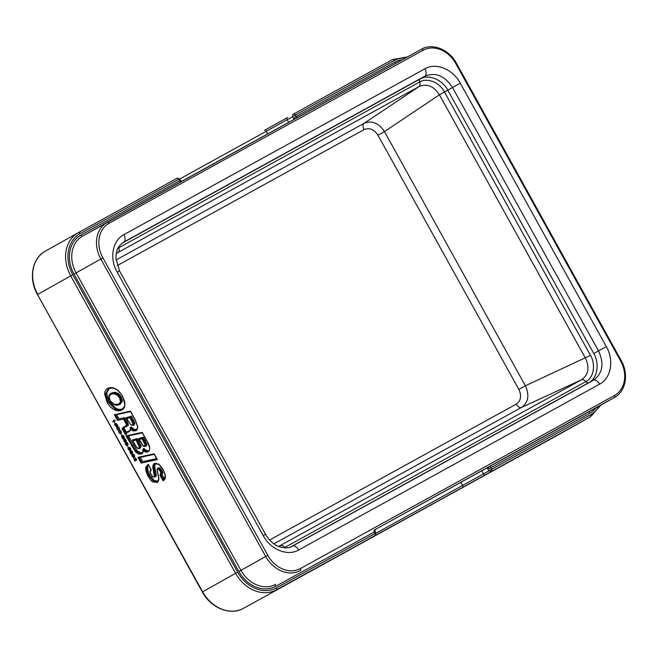 <?xml version="1.0" encoding="UTF-8"?>
<svg xmlns="http://www.w3.org/2000/svg" width="658" height="658" viewBox="0 0 658 658"><rect width="100%" height="100%" fill="white"/><g stroke="black" fill="none" stroke-linecap="round" stroke-linejoin="round"><path stroke-width="0.99" d="M113.028 421.893L115.216 420.668L114.953 420.199L113.998 420.125L114.582 420.413L112.773 421.424L113.028 421.893M114.772 423.16L114.393 421.942L114.772 423.16M115.783 424.229L114.879 423.916L114.805 424.978L116.433 426.721L116.647 425.784L117.461 426.039L117.543 424.978L115.857 423.472L115.783 424.229L116.433 423.859L117.264 425.027L116.927 425.627L116.063 424.073L115.553 424.352L116.219 426.326L115.117 425.002L115.553 424.352M117.527 426.927L116.787 428.564L117.659 429.806L118.662 429.962L119.46 429.098L119.18 427.832L118.251 426.919L117.108 427.157M119.419 430.348L118.621 431.204L118.901 432.479L119.83 433.383L120.973 433.153L121.368 432.216L120.776 430.817L119.008 430.587M121.417 435.152L121.039 433.926L121.417 435.152M121.566 436.081L122.446 438.45L124.058 438.055L124.189 436.961L123.186 435.481L122.363 435.431L122.158 436.057L123.235 438.105L122.281 437.932L121.566 436.081M123.465 439.511L124.346 441.872L125.958 441.477L126.081 440.391L125.086 438.911L124.444 438.754L124.058 439.486L125.135 441.534L124.008 441.148L123.465 439.511M125.365 442.933L125.283 443.895L126.246 445.301L127.858 444.907L127.981 443.813L126.978 442.332L126.163 442.283L125.958 442.908L127.035 444.956L125.908 444.569L125.365 442.933M128.055 447.136L127.685 445.918L128.055 447.136M129.075 448.205L128.17 447.892L128.088 448.953L129.725 450.697L129.939 449.759L130.753 450.014L130.835 448.953L130.226 447.859L129.141 447.448L129.075 448.205L129.725 447.835L130.555 449.003L130.218 449.603L129.355 448.049L128.845 448.328L129.511 450.302L128.409 448.986L128.845 448.328M132.052 453.675L130.893 451.363L131.937 451.495L132.653 453.337L132.39 451.651L131.452 450.845L130.44 451.108L129.955 451.997L130.416 453.263L131.353 454.069L132.052 453.675L131.353 454.069M132.875 455.048L131.97 454.744L131.888 455.805L133.525 457.549L133.738 456.611L134.545 456.866L134.627 455.805L134.026 454.711L132.941 454.3L132.875 455.048L133.525 454.686L134.355 455.854L134.01 456.455L133.155 454.892L132.636 455.18L133.303 457.154L132.209 455.83L132.636 455.18M134.964 460.921L135.704 460.707L135.63 460.032L136.494 460.263L136.568 459.309L135.03 457.623L136.329 459.646L135.022 459.152L135.441 460.246L135.022 460.584L133.821 458.19L134.479 460.477L134.964 460.921L135.754 460.485M121.96 409.942C119.748 411.168 117.223 411.094 114.393 409.72C111.49 408.347 109.055 405.879 107.089 402.318L104.63 393.854C104.622 391.51 105.593 389.725 107.542 388.491C109.985 387.184 112.576 387.274 115.331 388.755C117.692 389.75 120.101 392.25 122.561 396.256L124.93 404.588C124.872 407.022 123.885 408.807 121.96 409.942A0.683 0.551 -119.3 0 1 122.108 409.079L122.108 409.079C120.019 410.247 117.601 410.181 114.846 408.865L107.92 401.857L105.593 393.879L108.455 388.771M130.555 411.612L115.413 415.001L114.319 414.704L130.416 411.102L135.326 419.96L137.703 426.828C137.522 429.123 136.905 430.414 135.852 430.702L133.113 430.974L130.523 429.205L130.383 430.414L128.631 431.919A0.683 0.551 -115.2 0 1 128.795 431.048L126.311 432.479L126.649 434.321L125.341 434.593L122.034 428.638L124.049 426.795A0.683 0.551 64.1 0 0 124.856 427.132L126.632 426.294M126.706 432.8L126.27 433.219L126.311 432.479L126.879 431.928A0.683 0.551 -114.2 0 0 126.706 432.8L129.1 430.825M124.049 426.795L125.892 425.923C126.517 425.208 126.328 424.032 125.316 422.403L123.482 419.097L117.469 420.396L114.319 414.704M147.384 441.707C150.205 446.576 150.435 449.916 148.075 451.717C146.545 452.548 144.908 452.136 143.156 450.467L142.992 452.515L141.75 453.987L138.739 454.135L135.466 451.832L126.056 435.892L142.21 432.364L147.384 441.715M151.332 470.018L150.098 471.942L150.978 474.41L152.64 476.507L153.931 476.762L154.4 475.956L152.738 466.983L153.207 464.754L154.416 463.421L158.611 464.046L163.118 469.417L165.421 476.269C165.52 478.465 164.722 479.953 163.036 480.727L159.878 475.035L160.873 473.192L160.141 471.128L158.751 469.401L157.591 469.195L157.188 469.754L158.899 478.753L158.397 481.212L157.18 482.487L152.788 481.886C151.529 481.261 149.95 479.369 148.05 476.211L146.06 471.589L145.665 467.386L148.157 464.301L151.332 470.018M117.692 427.338L119.123 428.374L118.489 429.542L117.494 429.287L117.025 428.226L118.35 426.976M119.592 430.768L121.023 431.804L120.389 432.972L119.394 432.709L118.925 431.648L120.249 430.406M123.704 437.743L122.594 436.731L122.717 435.744L123.827 436.756L123.704 437.743L124.263 437.438L123.794 437.693M125.604 441.173L124.494 440.161L124.527 439.223L125.423 439.634L125.604 441.173L126.163 440.86L125.694 441.115M127.504 444.594L126.394 443.582L126.426 442.645L127.323 443.064L127.504 444.594L128.055 444.29L127.594 444.545M131.74 453.444L130.695 453.214L130.564 451.651L132.044 453.272M118.851 404.135L120.521 401.569L119.559 397.917L117.009 394.882L113.719 393.681L110.651 394.298L109.121 396.93L110.174 400.804L114.212 404.407L118.851 404.135A0.683 0.551 60.7 0 0 119.674 404.464L121.491 401.627L120.398 397.457L117.568 394.093L114.015 392.785L110.815 393.426M139.249 446.593L136.017 440.079L132.842 440.745L135.211 444.997C136.683 447.555 137.884 448.591 138.797 448.098L139.249 446.593L140.179 446.371L136.576 439.116L137.547 438.582L141.149 445.836L140.582 447.892L139.611 448.427L140.179 446.371L141.149 445.836M142.761 445.384L144.661 446.083L145.089 444.981L143.641 441.789L144.48 441.329L142.539 437.825L138.953 438.598L142.909 445.548M589.922 411.225A29.051 23.532 -119.3 0 1 589.798 411.299A29.051 23.532 -119.3 0 1 589.675 411.365L487.726 467.55A1.711 0.658 -119.1 0 1 489.133 468.726L487.241 467.813M600.935 405.057L590.555 416.744A34.175 27.685 -119.3 0 1 590.415 416.827L355.081 546.732L375.011 535.522L375.948 533.046L375.118 531.549C374.896 529.986 375.093 529.229 375.702 529.279A1.711 1.703 58.4 0 1 375.776 529.238L403.19 514.104L375.693 529.279A1.711 1.703 58.4 0 0 375.109 531.549L275.612 586.377A30.761 24.914 -119.3 0 1 238.879 571.498L74.009 274.065A30.761 24.914 -119.3 0 1 80.918 235.136L179.675 180.72L178.844 179.223L179.593 178.82L177.15 178.219A1.711 1.003 61.1 0 1 178.844 179.223L80.087 233.639A32.472 26.304 -119.3 0 0 72.791 274.731L237.661 572.164A32.472 26.304 -119.3 0 0 276.442 587.874L375.2 533.449L374.369 531.96A1.711 1.003 -118.9 0 1 374.418 529.97L614.416 397.498A29.051 23.532 60.7 0 0 614.531 397.424C625.931 391.444 628.941 373.826 621.218 360.568L456.348 63.135C449.175 49.515 432.52 42.696 421.375 49.243L107.361 222.272A29.051 23.532 60.7 0 0 107.238 222.338A29.051 23.532 60.7 0 0 100.83 259.038L265.7 556.471A29.051 23.532 60.7 0 0 300.393 570.519A1.711 1.003 61.1 0 0 300.443 568.537L614.457 395.507A1.711 1.003 61.1 0 1 614.416 397.498L589.675 411.365A1.711 1.003 -118.9 0 0 589.634 413.347L490.868 467.764L491.699 469.261L488.894 470.824M117.206 272.198C109.228 258.545 112.444 240.441 123.868 234.659L424.862 68.81C435.859 62.239 452.943 69.164 460.287 83.155L606.314 346.593C614.292 360.247 611.068 378.342 599.644 384.132L298.658 549.981C287.653 556.553 270.578 549.627 263.233 535.628L117.206 272.198L119.542 270.923L115.915 258.314L116.162 253.906C117.642 249.588 116.014 248.346 123.26 242.374L424.747 76.238C435.464 71.911 444.709 75.654 452.498 87.481L598.525 350.911C604.414 363.784 602.679 373.588 593.302 380.324L292.012 546.337M121.804 243.386L420.166 78.985C427.733 74.124 442.061 78.919 447.769 90.162L460.287 83.155M278.605 546.436L581.582 379.756C588.532 374.789 589.807 367.583 585.423 358.158L439.445 94.81C433.77 86.091 426.976 83.336 419.056 86.56A5.231 3.068 -118.9 0 0 419.697 81.97C426.491 77.562 439.396 81.88 444.487 92.013L447.827 90.278L593.763 353.543C599.561 363.043 597.777 378.408 588.573 382.791L593.302 380.324A6.424 3.767 -118.9 0 1 599.644 384.132M117.897 248.305L118.777 247.778A3.348 1.958 60.8 0 1 118.588 247.063M116.038 260L364.088 123.326L419.056 86.56L117.214 252.935M116.4 253.56L118.144 252.368A5.231 3.068 -118.9 0 0 118.777 247.778L419.697 81.97A3.348 1.966 61.5 0 1 420.166 78.985M117.231 265.602L364.08 129.593A5.47 3.208 61.1 0 1 364.088 123.326C371.86 120.2 378.654 122.956 384.469 131.584L439.445 94.81L447.769 90.162M364.08 129.593C369.409 127.438 374.032 129.305 377.939 135.203L384.469 131.584L525.388 385.794L590.465 355.353C595.712 363.866 594.108 377.708 585.801 381.632A3.348 1.966 -119.2 0 0 588.573 382.791M377.939 135.203L518.849 389.421L525.388 385.794C529.616 395.302 528.333 402.499 521.555 407.401L581.582 379.756A5.231 3.068 61.1 0 1 585.801 381.632L284.149 547.81M279.05 546.296L280.67 545.564A5.231 3.068 61.1 0 1 284.881 547.44A3.348 1.958 -118.5 0 0 285.276 547.867M181.904 181.197A1.711 1.703 -121.6 0 1 180.415 180.317L179.593 178.82M294.134 119.361L294.439 117.486L394.932 62.107A30.761 24.914 -119.3 0 1 402.375 59.713M294.866 118.95A1.711 0.658 60.9 0 0 294.439 117.486M487.726 467.55L466.3 479.328L487.726 467.55M112.773 421.424L114.229 420.626L114.476 421.079M109.335 388.286L106.563 393.344L108.891 401.322L115.808 408.33C118.563 409.646 120.99 409.712 123.079 408.544M110.865 393.402L110.791 393.443C109.269 394.808 108.644 395.877 108.924 396.634L108.924 396.626M111.77 392.9L114.986 392.25L118.539 393.558L121.36 396.922L122.462 401.092L119.674 404.464L114.788 404.752M116.68 414.721L118.999 418.899L125.012 417.6L127.117 421.408C128.475 424.023 128.655 425.463 127.66 425.726L126.69 426.261C127.644 425.751 127.463 424.311 126.147 421.942L124.041 418.134L123.482 419.097M133.113 430.974A0.683 0.477 -74.1 0 1 133.492 430.093L130.317 427.544L131.287 427.009L134.462 429.559L136.979 429.304M124.979 427.034L124.058 428.029L126.402 432.265M129.971 417.674L126.78 418.365L126.517 417.583L128.343 421.186L130.975 424.821L132.562 424.994L132.941 423.662L129.971 417.674L130.531 416.711L126.517 417.583L131.501 416.177L134.849 422.897L134.347 424.788L133.385 425.323L133.878 423.431L130.531 416.711L131.501 416.177M128.425 435.917L137.127 450.631L140.105 452.729L142.876 452.589M148.075 451.717A0.683 0.551 -119.3 0 1 148.231 450.862L148.206 450.87C146.652 451.742 144.916 451.1 143.033 448.945L144.003 448.411C145.887 450.565 147.614 451.207 149.202 450.319M136.017 440.079L136.576 439.116L132.579 439.963L137.547 438.582M143.51 437.29L141.98 438.787L139.216 439.388L138.953 438.598L139.924 438.064L143.51 437.29L146.997 444.249L146.446 445.877L145.476 446.412L146.027 444.783L144.48 441.329L145.451 440.794M140.319 457.359L142.671 461.603L156.588 458.577M148.486 465.157L147.598 466.958L147.96 470.807L149.851 475.216L154.276 480.537L158.298 481.088M156.201 463.216L155.107 464.425L154.679 466.456L156.333 475.421L155.716 476.556L154.745 477.091L155.362 475.956L153.709 466.991L154.137 464.959L155.23 463.75A0.683 0.551 60.7 0 1 154.416 463.421M157.591 469.195A0.683 0.551 -119.3 0 1 157.739 468.332L158.71 467.797L160.289 468.085L161.942 470.133L162.806 472.559L161.983 474.574L164.418 478.966M124 437.685L122.766 438.573M130.013 451.651L131.436 451.067M125.012 417.6L118.999 418.899M115.553 414.976L118.029 419.434L117.469 420.396M125.127 426.277L125.925 426.614M126.18 433.573L123.087 428.564L122.034 428.638M123.194 427.239L124.008 427.568L123.087 428.564L124.058 428.029M125.341 434.593L126.155 433.49M126.451 433.523L126.649 434.321L126.451 433.523M129.231 431.623A0.683 0.551 -119.3 0 1 129.379 430.76L126.879 431.928M130.523 429.205L130.317 427.544L130.243 429.863A0.683 0.51 -156 0 1 130.243 429.863L129.404 430.751M126.056 435.892L127.159 436.188L142.342 432.874M143.156 450.467L142.885 449.611M142.621 432.8L142.21 432.364L142.621 432.8M132.579 439.963L132.842 440.745L132.579 439.963M156.752 458.873L142.671 461.603M154.227 454.316L139.175 457.59L137.95 457.335L154.104 453.831L157.04 458.807L157.295 459.597L141.141 463.1L141.7 462.138L139.044 457.639L154.235 454.333M148.626 464.819L148.157 464.301L148.626 464.819L146.627 467.493L147.598 466.958M163.036 480.727L163.546 479.682L161.013 475.109L159.878 475.035M160.873 473.192L161.835 473.094L161.013 475.109L161.983 474.574M115.759 423.736L116.318 423.423M117.05 426.063L117.601 425.759M116.417 425.915L116.927 425.627M116.112 426.688L116.713 426.359M114.739 424.204L115.347 423.867M118.382 430.011L119.254 429.534M118.201 430.011L119.353 429.378M117.93 429.962L119.386 429.164M116.721 427.782L118.177 426.984M116.82 427.519L117.996 426.877M116.918 427.363L117.815 426.869M118.012 427.264L118.44 427.026M119.049 429.131L119.468 428.901M120.282 433.441L121.146 432.964M120.101 433.441L121.253 432.808M119.83 433.383L121.286 432.586M118.621 431.204L120.077 430.406M118.72 430.949L119.896 430.299M118.818 430.793L119.715 430.299M119.912 430.686L120.332 430.455M120.949 432.553L121.368 432.322M122.158 436.057L122.618 435.802M122.215 435.719L122.873 435.357M123.087 438.598L124.033 438.08M122.446 438.45L122.931 438.187M122.717 435.744L123.186 435.489M124.058 439.486L124.518 439.231M124.115 439.149L124.773 438.787M124.979 442.028L125.933 441.502M124.666 442.003L126.097 441.214M124.346 441.872L124.831 441.608M124.617 439.174L125.086 438.911M125.958 442.908L126.418 442.653M126.015 442.571L126.673 442.209M126.879 445.45L127.833 444.931M126.558 445.425L127.989 444.635M126.246 445.301L126.723 445.03M126.517 442.595L126.986 442.34M129.042 447.711L129.61 447.399M130.342 450.047L130.893 449.735M129.708 449.891L130.218 449.603M129.404 450.672L130.004 450.335M128.022 448.18L128.631 447.843M131.032 453.938L131.641 453.601M129.955 451.997L130.416 451.742M130.161 451.372L131.148 450.82M131.304 451.24L131.773 450.977M130.983 451.314L131.674 450.936M131.501 453.675L132.061 453.37M132.842 454.555L133.401 454.25M134.133 456.891L134.693 456.586M133.5 456.742L134.018 456.455M133.204 457.516L133.804 457.187M131.822 455.032L132.431 454.694M135.194 460.995L135.696 460.715M136.173 460.345L136.634 460.09M135.943 460.271L136.642 459.884M599.167 406.044A32.472 26.304 -119.3 0 1 590.456 414.844A1.711 1.003 -118.9 0 1 590.415 416.827L557.458 435.3A1.711 1.003 61.1 0 1 557.458 435.308A1.711 1.003 61.1 0 1 557.449 435.308A34.175 27.685 60.7 0 0 557.606 435.226A34.175 27.685 60.7 0 0 557.745 435.144M243.444 608.329L557.458 435.3L276.393 589.856A34.175 27.685 -119.3 0 1 235.58 573.324L202.343 591.961C210.799 608.008 230.39 616.011 243.444 608.329A34.175 27.685 60.7 0 1 202.623 591.797L37.473 294.529L202.343 591.961M348.386 550.376L351.372 548.69A1.711 1.382 60.7 0 0 351.372 548.69L276.393 589.856A1.711 1.003 -118.9 0 0 276.442 587.874M237.661 572.164L235.58 573.324L70.71 275.891L37.753 294.365A34.175 27.685 60.7 0 1 45.287 251.191A34.175 27.685 60.7 0 1 45.435 251.109M128.631 431.919L127.956 432.24M141.141 463.1L137.95 457.335M143.641 441.789L141.98 438.787M72.791 274.731L70.71 275.891A34.175 27.685 -119.3 0 1 78.244 232.718A34.175 27.685 -119.3 0 1 78.384 232.636L177.002 178.302M293.18 114.286L392.407 59.607A1.711 1.003 61.1 0 1 394.109 60.618A32.472 26.304 -119.3 0 1 405.632 57.92M179.692 178.992L266.293 131.279A1.711 1.003 61.1 0 0 264.598 130.268A1.711 1.003 61.1 0 1 264.598 130.268L287.538 117.535A1.711 1.382 60.7 0 0 287.538 117.535A1.711 1.382 60.7 0 0 287.159 119.698L292.53 116.663M590.456 414.844L491.699 469.261A1.711 1.003 -118.9 0 1 491.658 471.243M488.886 470.889L376.031 533.227M485.555 474.747A1.711 1.382 -119.3 0 1 483.515 473.925L481.779 470.791M462.599 487.488A1.711 1.003 -118.9 0 0 462.648 485.505L460.88 482.322M375.948 533.046L375.2 533.449A1.711 1.003 -118.9 0 1 375.15 535.439M37.473 294.529C28.384 278.91 31.929 258.191 45.287 251.191L78.392 232.636A1.711 1.003 61.1 0 1 78.392 232.636A1.711 1.003 61.1 0 1 80.087 233.639M267.748 133.895L266.293 131.279L287.159 119.698L288.648 122.38M292.547 116.589L394.109 60.618M294.052 119.402L292.506 116.614C292.497 114.813 292.876 113.949 293.649 114.023A1.711 1.003 61.1 0 1 295.352 115.035L296.174 116.524A1.711 1.003 61.1 0 0 297.358 117.585M596.066 407.779A30.761 24.914 -119.3 0 1 589.634 413.347M490.917 465.782A1.711 1.003 -118.9 0 0 490.868 467.764L489.133 468.726M375.776 529.238L374.418 529.97M403.19 514.104A149.053 0.518 151 0 0 466.3 479.328L403.181 514.104A1.538 1.234 61.3 0 1 403.173 514.104M614.457 395.507A27.34 22.15 60.7 0 0 620.601 360.905L455.731 63.472A27.34 22.15 60.7 0 0 423.078 50.247L109.063 223.276A27.34 22.15 60.7 0 0 102.919 257.878L267.79 555.311A27.34 22.15 60.7 0 0 300.443 568.537M123.868 234.659A6.424 3.767 61.1 0 1 123.753 242.086L122.807 242.654M424.862 68.81A6.424 3.767 61.1 0 1 424.747 76.238L420.075 79.034A3.348 1.966 61.1 0 0 419.615 82.011M606.314 346.593L593.763 353.543M298.658 549.981A6.424 3.767 -118.9 0 0 292.316 546.173L291.724 546.477M263.233 535.628L265.569 534.362L119.542 270.923M585.727 381.673A3.348 1.966 -118.9 0 0 588.482 382.841L290.671 546.938M118.851 247.737A3.348 1.966 61.1 0 1 118.654 246.956M444.545 92.104L590.415 355.262M284.963 547.398A3.348 1.966 -118.9 0 0 285.399 547.867M518.849 389.421C521.786 395.861 520.914 400.755 516.242 404.111A5.47 3.208 -118.9 0 0 521.555 407.401L273.934 543.837M516.242 404.111L269.615 540.004M455.731 63.472L456.348 63.135M423.078 50.247A1.711 1.003 -118.9 0 0 421.375 49.243L82.497 236.206A29.051 23.532 -119.3 0 1 82.62 236.14L107.114 222.412M109.063 223.276A1.711 1.003 -118.9 0 0 107.361 222.272M102.919 257.878L74.009 274.065M267.79 555.311L238.879 571.498M275.612 586.377A1.711 1.003 -118.9 0 1 275.661 584.386A29.051 23.532 -119.3 0 1 240.96 570.338L76.098 272.906A29.051 23.532 -119.3 0 1 82.497 236.206M82.595 236.148A1.711 1.003 61.1 0 1 80.918 235.136M180.851 181.773A1.711 1.003 61.1 0 1 179.675 180.72L180.424 180.317C181.805 181.337 182.554 181.567 182.677 181.016M396.116 63.168A1.711 1.003 61.1 0 1 394.932 62.107M620.601 360.905L621.218 360.568M104.63 393.854L106.563 393.344M107.542 388.491A0.683 0.551 60.7 0 0 108.364 388.82L108.414 388.796C111.186 387.735 113.546 387.833 115.504 389.092C117.223 389.413 122.1 394.841 122.454 396.322C124.378 400.385 125.135 403.041 124.732 404.292L124.732 404.292C124.995 405.731 124.115 407.327 122.108 409.079L122.149 409.062M114.393 409.72A0.683 0.428 -64.6 0 1 114.846 408.865L115.808 408.33M107.089 402.318L108.891 401.322M113.719 393.681A0.683 0.518 -87.7 0 1 114.015 392.785L114.986 392.25M110.651 394.298A0.683 0.551 -119.3 0 1 110.799 393.435L110.832 393.418M109.121 396.93L108.924 396.634C109.277 398.263 108.151 396.47 110.059 400.87L110.059 400.87C112.74 404.431 111.169 402.951 114.484 404.793C118.769 405.739 117.815 404.909 119.633 404.481L120.603 403.946M120.521 401.569A0.683 0.419 5.1 0 0 121.491 401.627L122.462 401.092M119.559 397.917L120.389 397.457M117.009 394.882L118.539 393.558M120.398 397.457L121.36 396.922M125.316 422.403L127.117 421.408M125.892 425.923A0.683 0.551 65.5 0 0 126.69 426.261M126.838 426.187L127.66 425.726M124.28 427.42L124.856 427.132M130.383 430.414A0.683 0.51 -156 0 1 130.243 429.871M130.424 429.674L129.363 430.768M135.852 430.702A0.683 0.551 -119.3 0 1 136.009 429.839L133.492 430.093L134.462 429.559M137.703 426.828L137.67 426.335M115.545 414.959L130.547 411.595M131.707 420.799L133.508 419.796M132.941 423.662L134.849 422.897M132.562 424.994A0.683 0.551 60.7 0 0 133.385 425.323L134.339 424.797M130.975 424.821L133.368 425.331M128.343 421.186L131.115 425.142M131.748 446.149L132.579 445.688L127.298 436.164M135.466 451.832L136.157 451.166L132.579 445.688L133.549 445.153M138.739 454.135A0.683 0.461 -70.9 0 1 139.134 453.263L136.157 451.166L137.127 450.631M141.75 453.987A0.683 0.551 -119.3 0 1 141.906 453.123L139.134 453.263L140.105 452.729M143.025 451.799L142.835 452.005A0.683 0.493 -159.6 0 1 142.844 451.997A0.683 0.493 -159.6 0 0 142.992 452.515M148.239 450.853L148.206 450.87C150.345 450.582 150.024 447.555 147.277 441.773L142.26 432.725M127.29 436.147L142.334 432.857M137.029 441.888L138.83 440.893M138.797 448.098A0.683 0.551 60.7 0 0 139.619 448.427L140.573 447.892M135.211 444.997L135.096 445.063C138.188 449.801 137.917 448.452 139.603 448.427M145.089 444.981L146.997 444.249M144.661 446.083A0.683 0.551 60.7 0 0 145.476 446.412L146.438 445.885M143.757 446.182A0.683 0.469 108 0 0 144.028 446.56L142.728 445.556M140.31 441.37L142.72 445.556M145.665 467.386A0.683 0.444 10 0 0 146.627 467.493L146.989 471.342L147.96 470.807M146.06 471.589L146.989 471.342L148.881 475.75L149.851 475.216M148.05 476.211L148.881 475.75L153.314 481.072L154.276 480.537M152.788 481.886L153.314 481.072L157.311 481.64M157.18 482.487A0.683 0.551 -119.3 0 1 157.328 481.623L158.446 480.455M158.397 481.212A0.683 0.518 -152.7 0 1 158.265 480.636M158.899 478.753L158.882 478.234M157.188 469.754A0.683 0.411 -175.6 0 1 156.991 469.434L158.701 478.489L158.274 480.628L157.328 481.623M158.751 469.401L159.318 468.619L157.739 468.332L156.991 469.434M160.141 471.128L160.971 470.667L159.318 468.619L160.289 468.085M162.806 472.559L161.835 473.094L160.971 470.667L161.942 470.133M165.421 476.269L165.38 475.792M163.118 469.417L163.003 469.483C164.771 473.275 165.503 475.463 165.224 476.038L163.538 479.682M158.611 464.046L159.022 464.334M153.207 464.754A0.683 0.51 25.2 0 0 154.137 464.959L155.107 464.425M152.738 466.983L154.679 466.456M153.602 472.131L155.494 471.35M154.4 475.956L156.333 475.421M153.931 476.762A0.683 0.551 60.7 0 0 154.745 477.091L155.707 476.556M152.64 476.507L154.737 477.091M150.978 474.41L152.73 476.803M150.098 471.942L150.863 474.476M590.555 416.744L557.606 435.226M487.191 467.838L488.861 470.84L491.756 471.21M78.392 232.636L177.15 178.219M264.598 130.268L287.538 117.535M293.649 114.023L392.407 59.607L407.458 56.917M292.004 546.337C287.678 549.71 276.673 546.592 274.731 544.38C270.997 541.921 267.938 538.573 265.569 534.362M116.186 253.758L117.214 252.943M589.798 411.299L614.531 397.424M124.132 427.503L126.764 426.228M126.336 433.959L126.13 432.676L127.751 431.434M136.009 429.839L135.984 429.847C137.3 428.629 137.802 427.544 137.497 426.581L135.219 420.026L130.473 411.464M126.451 418.036L128.228 421.252M142.893 449.611L142.835 452.005M132.513 440.416L135.096 445.063M138.887 439.059L140.195 441.428M154.153 454.185L156.949 459.235M157.747 468.323L158.718 467.789M155.247 463.742L158.718 464.351C159.384 464.474 160.815 466.185 163.003 469.483M151.101 469.425L149.901 471.712M148.239 464.712L151.036 469.754"/></g></svg>

